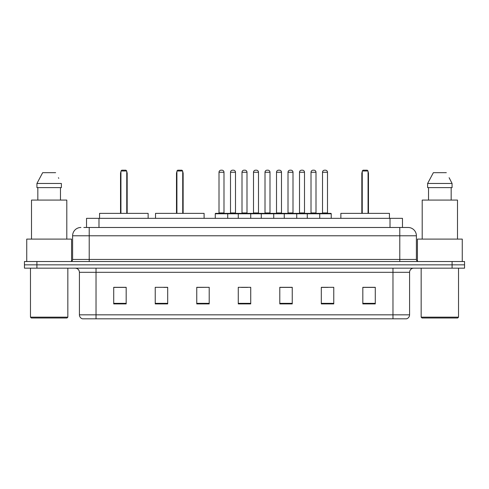 <?xml version="1.0" encoding="UTF-8"?>
<svg xmlns="http://www.w3.org/2000/svg" width="489" height="489" viewBox="0 0 489 489"><rect width="100%" height="100%" fill="white"/><g stroke="black" fill="none" stroke-linecap="round" stroke-linejoin="round"><path stroke-width="0.73" d="M83.827 227.477L89.218 227.477L83.827 227.477L86.529 227.477L86.529 218.345L402.471 218.345L402.471 227.477M80.917 227.477A8.301 8.301 0 0 0 72.61 235.784L72.61 259.445A2.078 2.078 0 0 1 70.538 261.523M416.39 235.784L89.218 235.784L89.218 227.477L408.083 227.477A8.301 8.301 0 0 1 416.39 235.784L416.39 259.445C416.512 260.71 417.203 261.401 418.462 261.523M36.907 261.523L24.45 261.523L24.45 264.842L36.907 264.842L24.45 264.842L24.45 268.168L36.907 268.168L36.907 264.842L452.093 264.842L36.907 264.842L36.907 261.523L452.093 261.523L452.093 264.842L464.55 264.842L452.093 264.842L452.093 268.168L36.907 268.168M452.093 268.168L464.55 268.168L464.55 261.523L452.093 261.523M407.96 227.477L405.173 227.477M409.58 314.83C409.464 316.823 408.468 318.15 406.591 318.816L392.973 318.816L392.973 314.83L409.58 314.83L409.58 272.318A4.15 4.15 0 0 1 413.731 268.168M392.973 318.816L82.409 318.816A4.15 4.15 0 0 1 79.42 314.83L79.42 272.318C79.175 269.794 77.794 268.412 75.269 268.168M375.283 303.913L375.283 287.306L362.826 287.306L362.826 303.913L375.283 303.913M333.767 303.913L333.767 287.306L321.31 287.306L321.31 303.913L333.767 303.913M292.245 303.913L292.245 287.306L279.794 287.306L279.794 303.913L292.245 303.913M126.174 303.913L126.174 287.306L113.717 287.306L113.717 303.913L126.174 303.913M167.69 303.913L167.69 287.306L155.233 287.306L155.233 303.913L167.69 303.913M209.206 303.913L209.206 287.306L196.755 287.306L196.755 303.913L209.206 303.913M250.729 303.913L250.729 287.306L238.271 287.306L238.271 303.913L250.729 303.913M385.418 318.816L96.027 318.816L96.027 314.83L392.973 314.83L392.973 272.318L79.42 272.318M321.89 287.391L328.119 287.391M209.206 287.306L196.755 287.391L209.206 287.306M163.827 287.391L167.69 287.391M287.391 287.391L282.116 287.391M241.389 287.391L247.611 287.391M126.174 287.391L113.717 287.391M292.245 287.391L279.794 287.391M375.283 287.391L362.826 287.391M67.005 317.991L31.302 317.991L30.471 317.159L67.837 317.159L67.005 317.991M30.471 268.168L30.471 317.159M67.837 268.168L67.837 317.159M71.571 261.242L71.571 239.103L26.736 239.103L26.736 261.523M66.797 239.103L66.797 200.074L31.51 200.074L31.51 239.103M60.477 187.617L60.477 200.074L60.477 187.617M36.926 183.467L42.671 172.672L36.926 183.467L36.926 187.617L61.382 187.617L61.382 183.467L36.926 183.467M58.759 178.338L58.429 177.715M37.83 187.617L37.83 200.074M55.636 172.672L42.671 172.672M148.136 218.345L148.136 213.363L99.56 213.363L99.56 218.345M120.942 171.009L121.773 170.184L125.924 170.184L126.755 171.009L120.942 171.009L120.942 213.363M126.755 171.009L126.755 213.363M127.171 213.363L127.171 173.503A3.319 3.319 0 0 0 126.755 171.896M120.526 213.363L120.526 173.503L120.942 173.503M457.698 317.991L421.995 317.991L421.163 317.159L458.529 317.159L457.698 317.991M421.163 268.168L421.163 317.159M458.529 268.168L458.529 317.159M462.264 261.523L462.264 239.103L417.429 239.103L417.429 261.242M457.49 239.103L457.49 200.074L422.203 200.074L422.203 239.103M449.452 178.338L452.074 183.467L427.618 183.467L433.364 172.672L427.618 183.467L427.618 187.617L452.074 187.617L452.074 183.467L452.074 187.617M452.074 183.467L449.122 177.715M428.523 187.617L428.523 200.074M451.17 200.074L451.17 187.617M446.329 172.672L433.364 172.672M204.102 218.345L204.102 213.363L155.526 213.363L155.526 218.345M176.908 171.009L177.739 170.184L181.89 170.184L182.721 171.009L176.908 171.009L176.908 213.363M182.721 171.009L182.721 213.363M183.137 213.363L183.137 173.503A3.319 3.319 0 0 0 182.721 171.896M176.492 213.363L176.492 173.503L176.908 173.503M389.44 218.345L389.44 213.363L340.864 213.363L340.864 218.345M362.245 171.009L363.076 170.184L367.227 170.184L368.058 171.009L362.245 171.009L362.245 213.363M368.058 171.009L368.058 213.363M368.474 213.363L368.474 173.503A3.319 3.319 0 0 0 368.058 171.896M361.829 213.363L361.829 173.503L362.245 173.503M319.195 213.363L330.821 213.363A0.416 0.416 0 0 1 331.23 213.779L215.27 213.779A0.416 0.416 0 0 1 215.686 213.363L227.312 213.363L215.686 213.363M227.727 218.345L227.727 213.779A0.416 0.416 0 0 0 227.312 213.363M223.993 172.256L219.005 172.256A2.078 2.078 0 0 1 221.083 170.184L221.914 170.184A2.078 2.078 0 0 1 223.993 172.256L223.993 212.947A0.416 0.416 0 0 0 224.402 213.363M219.005 172.256L219.005 212.947A0.416 0.416 0 0 1 218.595 213.363M215.27 213.779L215.27 218.345M238.271 218.345L238.271 213.779A0.416 0.416 0 0 1 238.687 213.363L250.313 213.363L238.687 213.363M250.729 218.345L250.729 213.779A0.416 0.416 0 0 0 250.313 213.363M246.994 172.256L242.006 172.256A2.078 2.078 0 0 1 244.084 170.184L244.916 170.184A2.078 2.078 0 0 1 246.994 172.256L246.994 212.947A0.416 0.416 0 0 0 247.403 213.363M242.006 172.256L242.006 212.947A0.416 0.416 0 0 1 241.597 213.363M261.273 218.345L261.273 213.779A0.416 0.416 0 0 1 261.688 213.363L273.314 213.363L261.688 213.363M273.73 218.345L273.73 213.779A0.416 0.416 0 0 0 273.314 213.363M269.995 172.256L265.007 172.256A2.078 2.078 0 0 1 267.086 170.184L267.917 170.184A2.078 2.078 0 0 1 269.995 172.256L269.995 212.947A0.416 0.416 0 0 0 270.405 213.363M265.007 172.256L265.007 212.947A0.416 0.416 0 0 1 264.598 213.363M284.274 218.345L284.274 213.779A0.416 0.416 0 0 1 284.69 213.363L296.316 213.363L284.69 213.363M296.731 218.345L296.731 213.779A0.416 0.416 0 0 0 296.316 213.363M292.997 172.256L288.009 172.256A2.078 2.078 0 0 1 290.087 170.184L290.918 170.184A2.078 2.078 0 0 1 292.997 172.256L292.997 212.947A0.416 0.416 0 0 0 293.412 213.363M288.009 172.256L288.009 212.947A0.416 0.416 0 0 1 287.599 213.363M307.275 218.345L307.275 213.779A0.416 0.416 0 0 1 307.691 213.363L319.317 213.363L307.691 213.363M319.733 218.345L319.733 213.779A0.416 0.416 0 0 0 319.317 213.363M315.998 172.256L311.016 172.256A2.078 2.078 0 0 1 313.088 170.184L313.92 170.184A2.078 2.078 0 0 1 315.998 172.256L315.998 212.947A0.416 0.416 0 0 0 316.414 213.363M311.016 172.256L311.016 212.947A0.416 0.416 0 0 1 310.601 213.363M238.809 213.363L227.189 213.363M230.508 172.256A2.078 2.078 0 0 1 232.587 170.184L233.412 170.184A2.078 2.078 0 0 1 235.49 172.256L230.508 172.256L230.508 212.947A0.416 0.416 0 0 1 230.093 213.363M235.49 172.256L235.49 212.947A0.416 0.416 0 0 0 235.906 213.363M261.811 213.363L250.191 213.363M253.51 172.256A2.078 2.078 0 0 1 255.588 170.184L256.413 170.184A2.078 2.078 0 0 1 258.492 172.256L253.51 172.256L253.51 212.947A0.416 0.416 0 0 1 253.094 213.363M258.492 172.256L258.492 212.947A0.416 0.416 0 0 0 258.907 213.363M284.812 213.363L273.192 213.363M276.511 172.256A2.078 2.078 0 0 1 278.589 170.184L279.415 170.184A2.078 2.078 0 0 1 281.493 172.256L276.511 172.256L276.511 212.947A0.416 0.416 0 0 1 276.096 213.363M281.493 172.256L281.493 212.947A0.416 0.416 0 0 0 281.908 213.363M307.813 213.363L296.193 213.363M299.512 172.256A2.078 2.078 0 0 1 301.591 170.184L302.416 170.184A2.078 2.078 0 0 1 304.494 172.256L299.512 172.256L299.512 212.947A0.416 0.416 0 0 1 299.097 213.363M304.494 172.256L304.494 212.947A0.416 0.416 0 0 0 304.91 213.363M322.514 172.256A2.078 2.078 0 0 1 324.592 170.184L325.417 170.184A2.078 2.078 0 0 1 327.496 172.256L322.514 172.256L322.514 212.947A0.416 0.416 0 0 1 322.098 213.363M327.496 172.256L327.496 212.947A0.416 0.416 0 0 0 327.911 213.363M331.23 213.779L331.23 218.345M98.986 227.477L98.986 218.345M390.014 227.477L390.014 218.345M89.218 261.523L89.218 235.784L72.61 235.784M72.61 259.445L416.39 259.445M399.782 227.477L399.782 261.523M392.973 268.168L392.973 272.318L409.58 272.318M79.42 314.83L96.027 314.83L96.027 268.168M250.729 303.339L238.271 303.339M209.206 303.339L196.755 303.339M167.69 303.339L155.233 303.339M126.174 303.339L113.717 303.339M292.245 303.339L279.794 303.339M333.767 303.339L321.31 303.339M375.283 303.339L362.826 303.339M126.755 173.503L127.171 173.503M182.721 173.503L183.137 173.503M368.058 173.503L368.474 173.503M219.005 212.947L223.993 212.947M242.006 212.947L246.994 212.947M265.007 212.947L269.995 212.947M288.009 212.947L292.997 212.947M311.016 212.947L315.998 212.947M230.508 212.947L235.49 212.947M253.51 212.947L258.492 212.947M276.511 212.947L281.493 212.947M299.512 212.947L304.494 212.947M322.514 212.947L327.496 212.947M120.942 171.896A3.319 3.319 0 0 0 120.526 173.503M176.908 171.896A3.319 3.319 0 0 0 176.492 173.503M362.245 171.896A3.319 3.319 0 0 0 361.829 173.503"/></g></svg>
